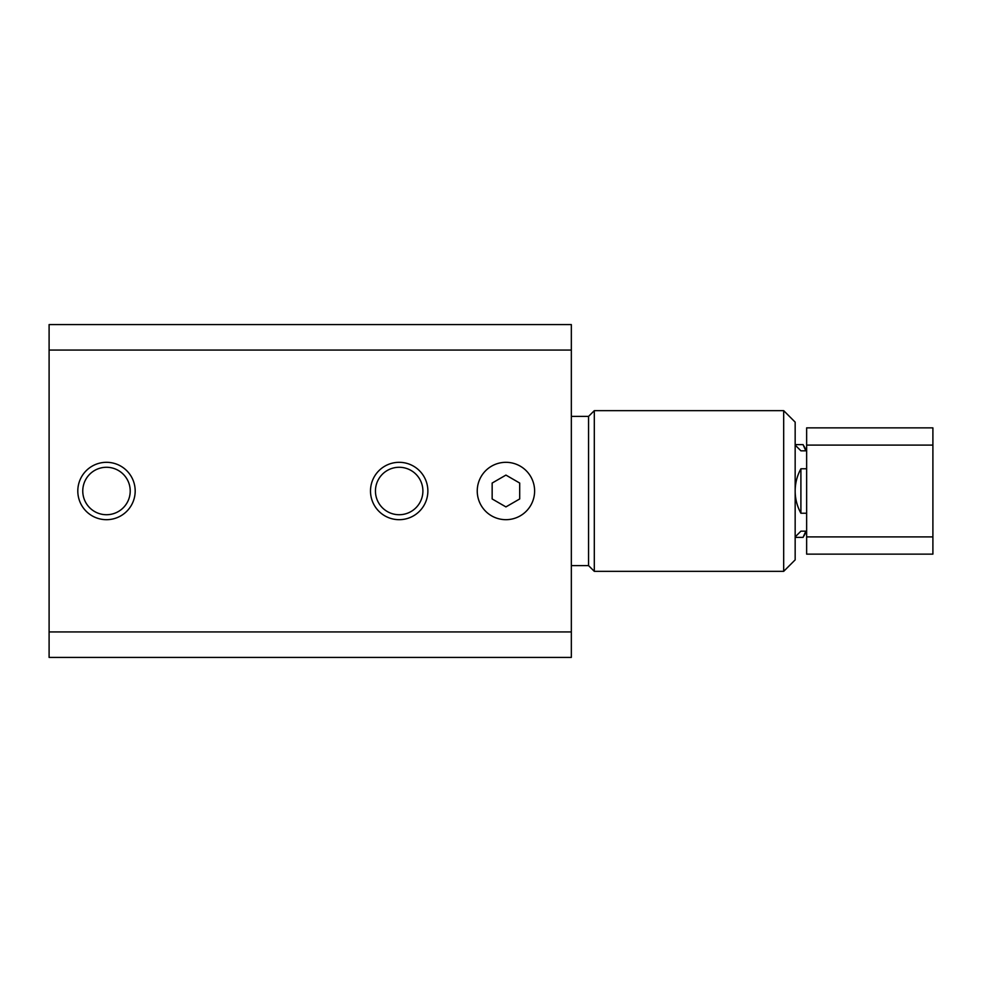 <?xml version="1.0" encoding="UTF-8"?>
<svg xmlns="http://www.w3.org/2000/svg" width="982" height="982" viewBox="0 0 982 982"><rect width="100%" height="100%" fill="white"/><g stroke="black" fill="none" stroke-linecap="round" stroke-linejoin="round"><path stroke-width="1.47" d="M519.699 498.954L505.926 506.908L492.154 498.954L492.154 483.046L505.926 475.092L519.699 483.046L519.699 498.954M534.613 491A28.699 28.699 0 0 1 491.577 515.845A28.699 28.699 0 0 1 491.577 466.155A28.699 28.699 0 0 1 534.613 491M422.898 491A23.728 23.728 0 0 1 387.313 511.548A23.728 23.728 0 0 1 387.313 470.452A23.728 23.728 0 0 1 422.898 491M427.87 491A28.699 28.699 0 0 1 384.834 515.845A28.699 28.699 0 0 1 384.834 466.155A28.699 28.699 0 0 1 427.87 491M130.213 491A23.728 23.728 0 0 1 94.628 511.548A23.728 23.728 0 0 1 94.628 470.452A23.728 23.728 0 0 1 130.213 491M135.185 491A28.699 28.699 0 0 1 92.136 515.845A28.699 28.699 0 0 1 92.136 466.155A28.699 28.699 0 0 1 135.185 491M783.685 410.66L795.162 422.137L795.162 559.863L783.685 571.34L594.306 571.34L594.306 410.66L783.685 410.66L783.685 571.34M594.306 410.66L588.562 416.393L588.562 565.607L594.306 571.34M49.1 631.929L49.1 657.424L571.34 657.424L571.34 324.576L49.1 324.576L49.1 631.929L571.34 631.929M49.1 657.424L571.34 657.424L49.1 657.424M49.1 350.071L571.34 350.071M800.907 513.23L800.907 468.77C797.114 475.693 795.211 483.107 795.162 491C795.211 498.893 797.114 506.307 800.907 513.23L806.639 513.23M800.907 468.77L806.639 468.77M795.162 445.092L800.907 450.824L806.639 450.824L803.055 444.613L805.817 450.824M795.162 537.387L803.055 537.387L806.639 531.176L800.907 531.176L795.162 536.909M795.162 444.613L803.055 444.613M805.829 531.176L803.055 537.387M806.639 445.092L806.639 427.87L932.9 427.87L932.9 445.092L806.639 445.092L806.639 554.13L932.9 554.13L932.9 536.909L806.639 536.909M932.9 445.092L932.9 536.909M588.562 416.393L571.34 416.393M588.562 565.607L571.34 565.607"/></g></svg>
